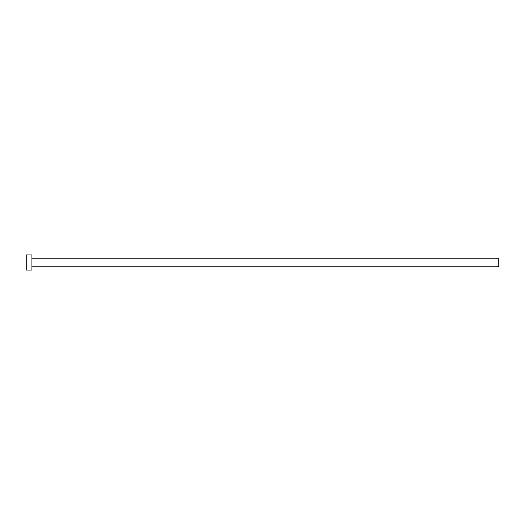 <?xml version="1.0" encoding="UTF-8"?>
<svg xmlns="http://www.w3.org/2000/svg" width="525" height="525" viewBox="0 0 525 525"><rect width="100%" height="100%" fill="white"/><g stroke="black" fill="none" stroke-linecap="round" stroke-linejoin="round"><path stroke-width="0.79" d="M31.92 258.248L498.75 258.248L498.75 266.752L31.92 266.752M31.92 262.5L31.92 270.06L26.25 270.06L26.25 254.94L31.92 254.94L31.92 262.5"/></g></svg>
